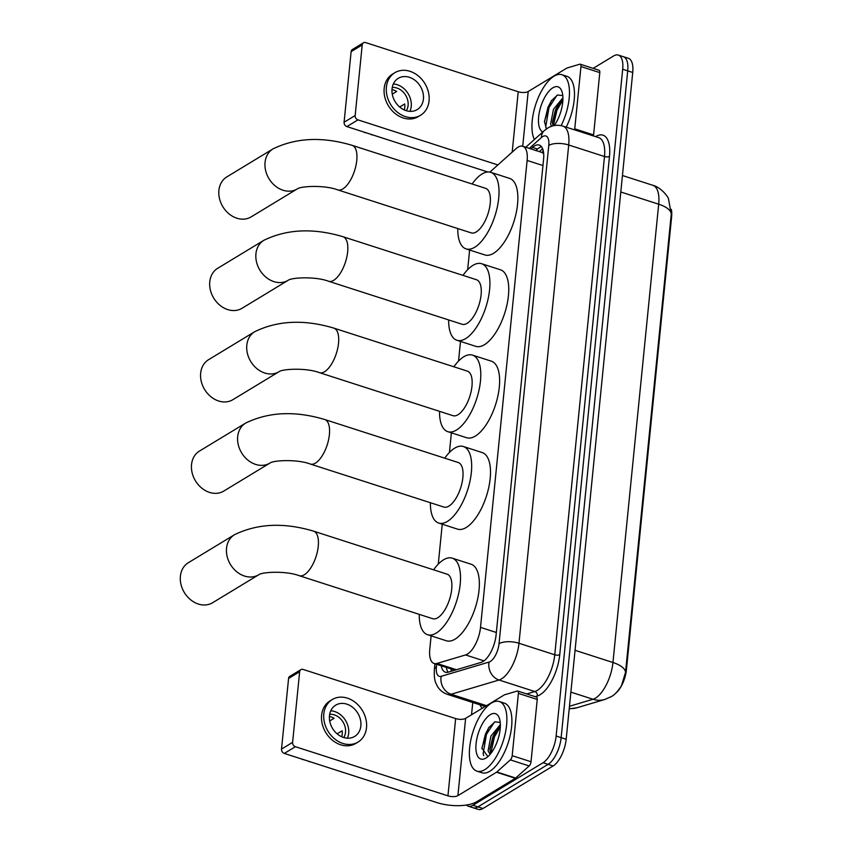 <?xml version="1.0" encoding="UTF-8"?>
<svg xmlns="http://www.w3.org/2000/svg" width="852" height="852" viewBox="0 0 852 852"><rect width="100%" height="100%" fill="white"/><g stroke="black" fill="none" stroke-linecap="round" stroke-linejoin="round"><path stroke-width="1.28" d="M431.112 635.858L429.77 649.331A21.939 9.479 -72.1 0 0 434.115 663.495A21.939 9.479 -72.1 0 0 436.959 663.463L465.554 654.943A21.939 9.479 -72.1 0 0 467.45 654.08A21.939 9.479 -72.1 0 0 480.517 627.381L527.122 160.442A21.939 9.479 -72.1 0 0 522.777 146.278A21.939 9.479 -72.1 0 0 516.088 148.642L489.9 172.104M543.693 153.765L542 152.476L522.777 146.278M671.323 209.368A19.745 8.531 107.9 0 1 671.61 216.94L626.401 669.917A19.745 8.531 107.9 0 1 615.666 693.23M434.115 663.495L455.021 670.162M469.622 250.03L467.663 269.69M460.495 341.428L458.536 361.078M451.379 432.816L449.419 452.476M442.252 524.214L438.269 564.12M569.466 706.265L593.003 699.258A25.592 22.131 73.4 0 0 604.835 699.471L611.118 696.68C614.164 695.275 617.593 691.686 621.385 685.903L625.517 672.484L671.259 214.182L668.479 198.772C668.298 197.195 661.408 187.483 652.898 185.321L622.439 175.512M593.162 68.362L613.6 55.966A21.939 9.479 107.9 0 1 618.339 55.071L623.355 56.69A21.939 9.479 107.9 0 1 627.711 70.854L561.148 737.651A21.939 9.479 107.9 0 1 548.081 764.351L477.929 806.887A21.939 9.479 107.9 0 1 473.201 807.781A21.939 9.479 107.9 0 0 477.929 806.887L548.081 764.351A21.939 9.479 107.9 0 0 561.148 737.651L627.711 70.854A21.939 9.479 107.9 0 0 623.355 56.69L628.382 58.309A21.939 9.479 107.9 0 1 632.727 72.473L566.175 739.27A21.939 9.479 107.9 0 1 553.108 765.969L482.956 808.505A21.939 9.479 107.9 0 1 478.217 809.4L468.174 806.162A21.939 9.479 107.9 0 1 466.374 805.033M441.251 665.795A21.939 9.479 -72.1 0 0 445.415 672.217A21.939 9.479 -72.1 0 0 448.258 672.175L481.146 662.387A21.939 9.479 -72.1 0 0 483.041 661.525A21.939 9.479 -72.1 0 0 496.109 634.825L543.587 159.218A21.939 9.479 -72.1 0 0 539.231 145.053A21.939 9.479 -72.1 0 0 532.543 147.417L530.892 148.898M618.339 55.071A21.939 9.479 107.9 0 1 622.684 69.236L556.132 736.032A21.939 9.479 107.9 0 1 543.054 762.732L472.913 805.268A21.939 9.479 107.9 0 1 468.174 806.162M471.539 714.764L472.764 702.506M535.919 150.516L537.569 149.036A21.939 9.479 107.9 0 1 541.478 146.682M448.195 672.196A21.939 9.479 107.9 0 1 446.267 667.404M491.444 703.038A36.561 15.794 107.9 0 1 499.336 701.547A36.561 15.794 107.9 0 1 505.332 733.093A36.561 15.794 107.9 0 1 484.799 769.654A36.561 15.794 107.9 0 1 476.907 771.145A36.561 15.794 107.9 0 1 470.911 739.611A36.561 15.794 107.9 0 1 491.444 703.038M499.336 701.547L504.352 703.166A36.561 15.794 107.9 0 1 510.348 734.701A36.561 15.794 107.9 0 1 489.815 771.273A36.561 15.794 107.9 0 1 481.934 772.764L476.907 771.145M485.949 758.067A23.835 10.299 107.9 0 1 476.087 743.647A23.835 10.299 107.9 0 1 490.294 714.636A23.835 10.299 107.9 0 1 499.24 717.948A23.835 10.299 107.9 0 1 497.93 739.504A23.835 10.299 107.9 0 1 486.407 757.779A23.835 10.299 107.9 0 1 485.949 758.067M500.22 722.453L494.948 721.846L488.569 727.864L481.881 748.099L487.845 756.608M500.326 726.522L495.939 731.293L492.893 736.82L489.889 748.919L490.731 753.615M500.348 724.637L490.89 736.181L488.068 750.804L490.124 754.35M496.727 730.228L493.414 736.671L489.921 750.207M489.048 727.193L485.438 734.104L481.881 748.684M500.316 726.926L494.405 736.991L490.827 753.487M494.394 722.123L486.439 734.424L483.148 753.626L483.734 755.671M518.399 693.39A3.653 1.576 -72.1 0 0 517.675 691.036L536.515 697.096A3.653 1.576 107.9 0 1 537.239 699.46L518.399 693.39L512.19 755.681L531.02 761.741A3.653 1.576 107.9 0 1 529.167 765.948L515.662 778.046A3.653 1.576 107.9 0 1 515.343 778.291L476.737 801.7A29.256 11.768 5.7 0 1 436.863 802.563L284.323 753.424A3.653 2.95 -121.2 0 1 281.522 749.078L292.598 742.358A3.653 2.95 58.8 0 0 295.399 746.703L447.939 795.843A7.317 2.939 -174.3 0 0 457.907 795.63L496.514 772.221A3.653 1.576 -72.1 0 0 496.833 771.976L510.337 759.877A3.653 1.576 -72.1 0 0 512.19 755.681M537.239 699.46L531.02 761.741M517.675 691.036A3.653 1.576 -72.1 0 0 517.207 691.036L504.533 694.806A3.653 1.576 -72.1 0 0 504.224 694.955L465.618 718.353A7.317 2.939 -174.3 0 1 455.65 718.577L303.12 669.438A3.653 2.95 58.8 0 0 300.884 669.64A3.653 2.95 58.8 0 0 299.648 671.749L288.572 678.469L281.522 749.078M288.572 678.469A3.653 2.95 -121.2 0 1 289.808 676.35L300.884 669.64M299.648 671.749L292.598 742.358M329.468 715.744A18.286 14.75 58.8 0 0 337.381 734.051A18.286 14.75 58.8 0 0 354.645 736.437A18.286 14.75 58.8 0 0 360.854 725.861A18.286 14.75 58.8 0 0 352.952 707.543A18.286 14.75 58.8 0 0 335.688 705.168A18.286 14.75 58.8 0 0 329.468 715.744M347.371 738.183A18.286 14.75 58.8 0 0 348.67 733.242A18.286 14.75 58.8 0 0 330.768 710.802M337.115 733.838L342.142 730.792A14.622 11.8 -121.2 0 1 342.206 734.243A14.622 11.8 -121.2 0 1 341.716 736.767M343.761 737.534A14.622 11.8 58.8 0 0 345.529 732.23A14.622 11.8 58.8 0 0 329.681 714.306M332.269 699.545L330.054 700.887A24.868 20.065 58.8 0 0 321.609 715.265A24.868 20.065 58.8 0 0 332.355 740.164A24.868 20.065 58.8 0 0 355.838 743.402L358.053 742.06A24.868 20.065 58.8 0 0 366.509 727.672A24.868 20.065 58.8 0 0 355.753 702.772A24.868 20.065 58.8 0 0 332.269 699.545A24.868 20.065 58.8 0 0 323.824 713.923A24.868 20.065 58.8 0 0 334.57 738.822A24.868 20.065 58.8 0 0 358.053 742.06M308.978 761.358L309.521 761.539M308.946 761.645A19.01 15.347 58.8 0 0 310.107 761.731M301.565 758.972A19.01 15.347 58.8 0 0 302.673 759.622L303.237 759.515M329.692 720.973L334.08 718.311A14.622 11.8 -121.2 0 0 329.415 716.479M534.406 139.494A36.561 15.794 107.9 0 1 535.365 105.584A36.561 15.794 107.9 0 1 554.013 76.211A36.561 15.794 107.9 0 1 561.905 74.71A36.561 15.794 107.9 0 1 561.148 125.638M561.905 74.71L566.921 76.329A36.561 15.794 107.9 0 1 566.218 127.172M542.799 131.975A23.835 10.299 107.9 0 1 539.625 110.952A23.835 10.299 107.9 0 1 552.852 87.799A23.835 10.299 107.9 0 1 561.798 91.111A23.835 10.299 107.9 0 1 554.194 125.585M562.778 95.626L557.517 95.009L551.137 101.037L544.449 121.261L546.409 128.961M562.895 99.684L558.507 104.466L555.451 109.993L552.458 122.081L552.927 125.872M562.906 97.799L553.459 109.344L550.626 123.977L551.414 126.341M559.285 103.39L555.973 109.833L552.479 123.38M551.617 100.355L548.006 107.267L544.439 121.857M562.884 100.089L556.974 110.153L553.385 125.755M556.963 95.286L548.997 107.586L545.717 126.799L546.292 128.833M188.345 562.703A23.398 18.882 58.8 0 0 180.39 576.25A23.398 18.882 58.8 0 0 190.507 599.68A23.398 18.882 58.8 0 0 212.606 602.726L258.752 574.749A23.398 18.882 -121.2 0 1 236.654 571.692A23.398 18.882 -121.2 0 1 226.536 548.262A23.398 18.882 -121.2 0 1 234.492 534.726L188.345 562.703M258.763 574.749L258.752 574.749C262.256 571.862 286.261 570.712 299.265 575.707L432.709 618.701A23.398 10.107 -72.1 0 0 437.758 617.743A23.398 10.107 -72.1 0 0 450.9 594.345A23.398 10.107 -72.1 0 0 447.066 574.163L313.611 531.169C283.961 522.297 257.581 523.49 234.492 534.726M433.615 569.828A40.214 17.381 107.9 0 1 443.551 559.796A40.214 17.381 107.9 0 1 452.22 558.145A40.214 17.381 107.9 0 1 458.813 592.843A40.214 17.381 107.9 0 1 436.235 633.068A40.214 17.381 107.9 0 1 427.555 634.708A40.214 17.381 107.9 0 1 419.259 614.367M452.22 558.145L471.049 564.216A40.214 17.381 107.9 0 1 477.652 598.913A40.214 17.381 107.9 0 1 455.064 639.138A40.214 17.381 107.9 0 1 446.384 640.779L427.555 634.708M199.485 451.059A23.398 18.882 58.8 0 0 191.53 464.606A23.398 18.882 58.8 0 0 201.658 488.036A23.398 18.882 58.8 0 0 223.756 491.082L269.892 463.105A23.398 18.882 -121.2 0 1 247.804 460.048A23.398 18.882 -121.2 0 1 237.687 436.618A23.398 18.882 -121.2 0 1 245.642 423.082L199.485 451.059M269.903 463.105L269.892 463.105C273.407 460.218 297.401 459.068 310.405 464.063L443.86 507.057A23.398 10.107 -72.1 0 0 448.908 506.099A23.398 10.107 -72.1 0 0 462.05 482.701A23.398 10.107 -72.1 0 0 458.206 462.508L324.761 419.525C295.101 410.653 268.731 411.846 245.642 423.082M444.755 458.184A40.214 17.381 107.9 0 1 454.691 448.152A40.214 17.381 107.9 0 1 463.371 446.501A40.214 17.381 107.9 0 1 469.963 481.199A40.214 17.381 107.9 0 1 447.375 521.424A40.214 17.381 107.9 0 1 438.705 523.064A40.214 17.381 107.9 0 1 430.409 502.723M463.371 446.501L482.2 452.572A40.214 17.381 107.9 0 1 488.792 487.269A40.214 17.381 107.9 0 1 466.204 527.495A40.214 17.381 107.9 0 1 457.535 529.135L438.705 523.064M208.612 359.672A23.398 18.882 58.8 0 0 200.657 373.208A23.398 18.882 58.8 0 0 210.774 396.638A23.398 18.882 58.8 0 0 232.873 399.684L279.019 371.706A23.398 18.882 -121.2 0 1 256.921 368.66A23.398 18.882 -121.2 0 1 246.803 345.23A23.398 18.882 -121.2 0 1 254.759 331.684L208.612 359.672M279.019 371.706L279.019 371.706C282.523 368.831 306.528 367.67 319.532 372.675L452.976 415.669A23.398 10.107 -72.1 0 0 458.025 414.711A23.398 10.107 -72.1 0 0 471.167 391.302A23.398 10.107 -72.1 0 0 467.333 371.121L333.877 328.127C304.228 319.266 277.848 320.448 254.759 331.684M453.882 366.786A40.214 17.381 107.9 0 1 463.808 356.754A40.214 17.381 107.9 0 1 472.487 355.114A40.214 17.381 107.9 0 1 479.08 389.801A40.214 17.381 107.9 0 1 456.502 430.026A40.214 17.381 107.9 0 1 447.822 431.676A40.214 17.381 107.9 0 1 439.525 411.335M472.487 355.114L491.316 361.173A40.214 17.381 107.9 0 1 497.919 395.871A40.214 17.381 107.9 0 1 475.331 436.096A40.214 17.381 107.9 0 1 466.651 437.736L447.822 431.676M217.729 268.274A23.398 18.882 58.8 0 0 209.773 281.81A23.398 18.882 58.8 0 0 219.901 305.25A23.398 18.882 58.8 0 0 242 308.296L288.136 280.319A23.398 18.882 -121.2 0 1 266.048 277.262A23.398 18.882 -121.2 0 1 255.93 253.832A23.398 18.882 -121.2 0 1 263.886 240.296L217.729 268.274M288.146 280.308L288.136 280.319C291.65 277.433 315.645 276.282 328.648 281.277L462.103 324.271A23.398 10.107 -72.1 0 0 467.152 323.313A23.398 10.107 -72.1 0 0 480.294 299.915A23.398 10.107 -72.1 0 0 476.449 279.722L343.005 236.728C313.344 227.867 286.975 229.06 263.886 240.296M462.998 275.388A40.214 17.381 107.9 0 1 472.935 265.366A40.214 17.381 107.9 0 1 481.614 263.715A40.214 17.381 107.9 0 1 488.207 298.413A40.214 17.381 107.9 0 1 465.618 338.638A40.214 17.381 107.9 0 1 456.949 340.278A40.214 17.381 107.9 0 1 448.653 319.937M481.614 263.715L500.443 269.786A40.214 17.381 107.9 0 1 507.036 304.483A40.214 17.381 107.9 0 1 484.447 344.709A40.214 17.381 107.9 0 1 475.778 346.349L456.949 340.278M226.856 176.886A23.398 18.882 58.8 0 0 218.9 190.422A23.398 18.882 58.8 0 0 229.018 213.852A23.398 18.882 58.8 0 0 251.116 216.898L297.263 188.92A23.398 18.882 -121.2 0 1 275.164 185.874A23.398 18.882 -121.2 0 1 265.047 162.434A23.398 18.882 -121.2 0 1 273.002 148.898L226.856 176.886M297.273 188.92L297.263 188.92C300.767 186.045 324.772 184.884 337.775 189.889L471.22 232.884A23.398 10.107 -72.1 0 0 476.268 231.925A23.398 10.107 -72.1 0 0 489.41 208.516A23.398 10.107 -72.1 0 0 485.576 188.335L352.132 145.341C322.471 136.48 296.091 137.662 273.002 148.898M472.125 184A40.214 17.381 107.9 0 1 482.062 173.968A40.214 17.381 107.9 0 1 490.731 172.328A40.214 17.381 107.9 0 1 497.323 207.015A40.214 17.381 107.9 0 1 474.745 247.24A40.214 17.381 107.9 0 1 466.065 248.89A40.214 17.381 107.9 0 1 457.769 228.549M490.731 172.328L509.56 178.387A40.214 17.381 107.9 0 1 516.163 213.085A40.214 17.381 107.9 0 1 493.574 253.31A40.214 17.381 107.9 0 1 484.894 254.95L466.065 248.89M580.968 66.562A3.653 1.576 -72.1 0 0 580.244 64.198L599.073 70.269A3.653 1.576 107.9 0 1 599.797 72.622L580.968 66.562L574.749 128.844L593.588 134.914A3.653 1.576 107.9 0 1 593.407 135.926M599.797 72.622L593.588 134.914M487.77 171.976L346.892 126.586A3.653 2.95 -121.2 0 1 344.091 122.241L355.167 115.531A3.653 2.95 58.8 0 0 357.968 119.876L497.887 164.947M580.244 64.198A3.653 1.576 -72.1 0 0 579.775 64.209L567.102 67.979A3.653 1.576 -72.1 0 0 566.793 68.117L528.187 91.526A7.317 2.939 -174.3 0 1 518.218 91.739L365.678 42.6A3.653 2.95 58.8 0 0 363.453 42.802A3.653 2.95 58.8 0 0 362.207 44.922L351.13 51.631L344.091 122.241M351.13 51.631A3.653 2.95 -121.2 0 1 352.377 49.523L363.453 42.802M362.207 44.922L355.167 115.531M574.578 129.866A3.653 1.576 -72.1 0 0 574.749 128.844M392.037 88.917A18.286 14.75 58.8 0 0 399.939 107.224A18.286 14.75 58.8 0 0 417.203 109.599A18.286 14.75 58.8 0 0 423.423 99.024A18.286 14.75 58.8 0 0 415.52 80.716A18.286 14.75 58.8 0 0 398.246 78.331A18.286 14.75 58.8 0 0 392.037 88.917M409.94 111.346A18.286 14.75 58.8 0 0 411.239 106.415A18.286 14.75 58.8 0 0 393.336 83.975M399.684 107.001L404.711 103.955A14.622 11.8 -121.2 0 1 404.775 107.416A14.622 11.8 -121.2 0 1 404.274 109.929M406.329 110.707A14.622 11.8 58.8 0 0 408.097 105.403A14.622 11.8 58.8 0 0 392.239 87.468M394.838 72.708L392.623 74.049A24.868 20.065 58.8 0 0 384.177 88.438A24.868 20.065 58.8 0 0 394.923 113.337A24.868 20.065 58.8 0 0 418.407 116.575L420.622 115.233A24.868 20.065 58.8 0 0 429.067 100.845A24.868 20.065 58.8 0 0 418.321 75.945A24.868 20.065 58.8 0 0 394.838 72.708A24.868 20.065 58.8 0 0 386.393 87.096A24.868 20.065 58.8 0 0 397.138 111.995A24.868 20.065 58.8 0 0 420.622 115.233M371.536 134.531L372.079 134.701M371.515 134.808A19.01 15.347 58.8 0 0 372.675 134.893M364.134 132.145A19.01 15.347 58.8 0 0 365.231 132.784L365.806 132.678M392.261 94.146L396.649 91.484A14.622 11.8 -121.2 0 0 391.984 89.652M483.989 660.886L465.554 654.943M543.139 150.303A21.939 15.9 48.1 0 0 542.522 152.71M671.61 216.94L670.993 216.749M626.401 669.917L625.783 669.715M451.059 668.948A21.939 18.968 73.4 0 0 451.326 671.269M496.343 632.482L480.517 627.381M456.448 669.736L436.959 663.463M542.948 165.544L527.122 160.442M570.883 692.133L593.003 699.258A29.256 12.642 -72.1 0 0 595.527 698.107A29.256 12.642 -72.1 0 0 612.95 662.505A25.592 10.299 5.7 0 1 625.517 672.484M671.259 214.182A25.592 10.299 -174.3 0 0 658.692 204.203A29.256 12.642 -72.1 0 0 652.898 185.321M569.253 708.449A25.592 22.131 73.4 0 0 576.953 707.767L569.211 708.864M575.057 650.3L612.95 662.505L658.692 204.203L620.799 191.998M632.727 72.473L622.684 69.236M566.175 739.27L556.132 736.032M553.108 765.969L543.054 762.732M482.956 808.505L472.913 805.268M436.629 664.304L436.373 666.903A14.622 6.315 -72.1 0 0 441.166 676.328L489.059 662.068A14.622 6.315 -72.1 0 0 490.326 661.493A14.622 6.315 -72.1 0 0 499.038 643.697L548.773 145.426A14.622 6.315 -72.1 0 0 542.724 136.576A14.622 6.315 -72.1 0 0 541.414 137.555L529.326 148.386M548.773 145.426A14.622 5.889 -174.3 0 1 568.71 144.989L518.975 643.26A29.256 12.642 107.9 0 1 501.551 678.863A29.256 12.642 107.9 0 1 499.027 680.013L534.8 691.536A29.256 12.642 -72.1 0 0 537.324 690.386A29.256 12.642 -72.1 0 0 554.758 654.783L604.494 156.523A29.256 12.642 -72.1 0 0 598.69 137.63L562.916 126.107A29.256 12.642 107.9 0 1 568.71 144.989L604.494 156.523A3.653 1.47 5.7 0 0 609.478 156.406L559.743 654.677A3.653 1.47 5.7 0 1 554.758 654.783L518.975 643.26A14.622 5.889 -174.3 0 0 499.038 643.697M562.916 126.107C557.559 124.552 552.479 125.223 547.687 128.119L544.215 130.707A14.622 10.607 48.1 0 0 541.414 137.555M559.743 654.677A32.908 14.218 107.9 0 1 540.136 694.731A32.908 14.218 107.9 0 1 537.293 696.02L535.152 696.659M482.147 708.332A32.908 14.218 107.9 0 1 480.059 704.849M595.633 136.65A32.908 14.218 107.9 0 1 609.478 156.406M489.059 662.068A14.622 12.642 73.4 0 0 499.027 680.013L451.123 694.263L486.535 705.68M441.166 676.328A14.622 12.642 73.4 0 0 451.123 694.263A29.256 12.642 107.9 0 1 447.343 694.316L483.116 705.839A29.256 12.642 -72.1 0 0 485.981 706.01M526.717 693.943L534.8 691.536A3.653 3.163 -106.6 0 1 537.293 696.02M436.373 666.903A14.622 5.889 -174.3 0 0 434.371 669.502C433.913 681.217 435.649 682.399 437.385 686.233C439.728 690.163 443.04 692.846 447.343 694.316M537.569 149.036L532.543 147.417M455.65 718.577L447.939 795.843M465.618 718.353L457.907 795.63M515.343 778.291L496.514 772.221M295.399 746.703L284.323 753.424M496.833 771.976L515.662 778.046M529.167 765.948L510.337 759.877M299.265 575.707A23.398 10.107 -72.1 0 0 304.313 574.749A23.398 10.107 -72.1 0 0 318.254 546.27A23.398 10.107 -72.1 0 0 313.611 531.169M310.405 464.063A23.398 10.107 -72.1 0 0 315.453 463.105A23.398 10.107 -72.1 0 0 329.394 434.627A23.398 10.107 -72.1 0 0 324.761 419.525M319.532 372.675A23.398 10.107 -72.1 0 0 324.58 371.717A23.398 10.107 -72.1 0 0 338.521 343.239A23.398 10.107 -72.1 0 0 333.877 328.127M328.648 281.277A23.398 10.107 -72.1 0 0 333.696 280.319A23.398 10.107 -72.1 0 0 347.648 251.841A23.398 10.107 -72.1 0 0 343.005 236.728M337.775 189.889A23.398 10.107 -72.1 0 0 342.823 188.931A23.398 10.107 -72.1 0 0 356.764 160.453A23.398 10.107 -72.1 0 0 352.132 145.341M518.218 91.739L512.19 152.146M528.187 91.526L522.723 146.267M357.968 119.876L346.892 126.586M542.617 148.695L539.348 151.624M604.835 699.471L576.953 707.767M434.946 663.761L434.371 669.502M544.215 130.707L525.759 147.247"/></g></svg>
